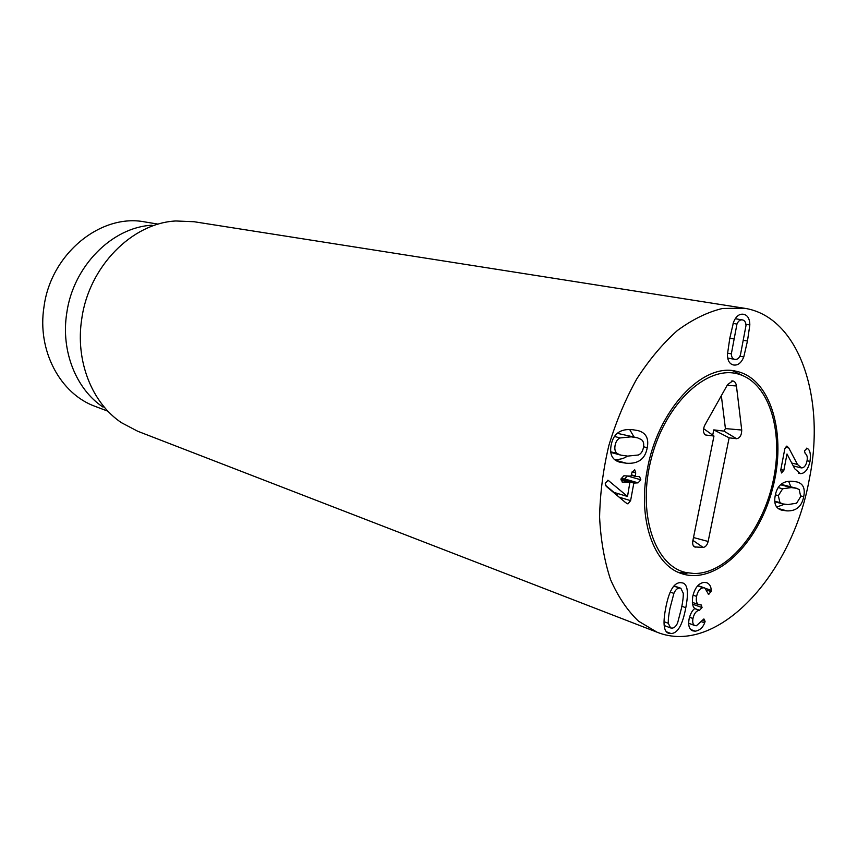 <?xml version="1.0" encoding="UTF-8"?>
<svg xmlns="http://www.w3.org/2000/svg" width="857" height="857" viewBox="0 0 857 857"><rect width="100%" height="100%" fill="white"/><g stroke="black" fill="none" stroke-linecap="round" stroke-linejoin="round"><path stroke-width="1.29" d="M669.96 608.384C668.664 615.069 668.117 620.039 668.31 623.296L670.56 627.935L672.006 628.127C674.309 627.999 676.194 626.199 677.662 622.75L681.551 607.881C682.858 601.368 683.425 596.483 683.254 593.226L680.854 588.277L679.537 588.084C677.255 588.148 675.38 589.916 673.902 593.387L669.96 608.384M670.988 633.537L668.321 633.173C663.736 631.384 662.836 623.168 665.621 608.556C668.835 591.191 673.816 582.556 680.554 582.653L682.9 582.985C687.7 584.645 688.664 592.883 685.793 607.709C682.643 624.828 677.705 633.43 670.988 633.537L666.296 631.738M674.052 585.888L680.854 588.277M711.235 590.355L711.139 591.63L708.514 594.276L704.85 588.009L703.361 587.784C699.955 588.213 697.694 591.094 696.591 596.397C695.83 600.961 696.623 603.724 698.937 604.71L701.294 604.999L702.065 607.559L699.462 610.345C696.312 610.655 694.149 613.376 692.959 618.508C692.306 622.353 692.949 624.71 694.898 625.578L696.366 625.781L703.897 618.936L705.107 621.4L704.658 622.868C702.815 627.656 699.676 630.431 695.22 631.191L692.574 630.806C689.167 629.22 688.01 625.278 689.092 618.968C690.313 613.923 692.199 610.43 694.77 608.491L694.791 608.352C692.649 607.056 691.963 603.124 692.735 596.568C694.781 587.773 698.659 583.039 704.358 582.364L706.821 582.739C709.596 583.971 711.064 586.509 711.235 590.355L705.654 588.427M695.22 631.191L690.603 629.445M704.658 622.868L701.476 621.7M692.959 618.508L689.499 617.233M699.462 610.345L694.631 608.599M702.065 607.559L692.617 604.164M696.591 596.397L693.045 595.144M703.361 587.784L697.673 585.813M708.878 594.329L708.203 594.094M711.139 591.63L706.961 590.173M736.956 324.075L731.342 353.866C731.482 357.123 732.617 358.954 734.749 359.383L734.952 359.415C737.213 359.704 739.034 358.29 740.394 355.162L745.986 325.574C745.847 322.211 744.658 320.314 742.419 319.907L742.398 319.907C740.137 319.554 738.327 320.947 736.956 324.075L733.089 323.421M731.342 353.866L727.464 353.138M743.78 356.919C741.401 362.768 738.102 365.468 733.903 365.028L733.463 364.953C729.564 364.075 727.55 360.626 727.422 354.573L729.789 338.279L733.517 322.211C735.927 316.362 739.216 313.705 743.373 314.251L743.48 314.273C747.615 315.13 749.736 318.686 749.832 324.942L747.465 341.022L743.78 356.919L739.912 356.191M749.832 324.942L745.89 324.289M630.602 500.638L627.967 503.884L625.674 502.663L606.167 486.273L605.224 483.23L608.138 480.306L627.517 496.449L629.874 482.459L622.289 482.041L621.068 478.817L623.875 475.785L630.956 476.149L631.898 472.689L634.716 469.765L635.723 472.893L635.305 476.363L639.601 476.642L640.843 479.791L638.09 482.845L633.837 483.091L630.602 500.638L619.14 497.167M621.079 478.774L624.624 478.945L627.367 475.967M638.09 482.845L624.624 478.945M635.723 472.893L632.112 471.875M622.707 482.116L621.936 481.891M627.42 496.439L613.998 492.411L605.342 485.148M608.791 480.713L607.42 480.306M617.361 495.667L617.747 493.536M637.437 437.798L631.159 436.845L620.147 437.948C617.501 439.095 615.808 441.591 615.08 445.436C614.383 449.293 615.133 452.014 617.351 453.578L620.682 455.099L627.645 456.106L638.347 455.003C640.982 453.91 642.686 451.393 643.457 447.461C644.153 443.701 643.425 441.055 641.293 439.523L637.437 437.798L617.233 433.31M611.148 445.158C613.301 433.696 620.414 428.532 632.477 429.689L637.64 430.514C645.889 432.56 649.081 438.302 647.228 447.729C645.257 458.923 638.294 464.098 626.338 463.23L620.007 462.255C612.327 460.177 609.381 454.478 611.148 445.158M614.523 459.556C619.975 459.641 624.25 458.484 627.367 456.085M633.966 436.899L629.713 429.571M807.058 448.361C810.015 449.636 810.99 453.996 809.994 461.43C808.065 469.507 804.852 473.578 800.342 473.621L794.739 468.768L787.005 453.985L783.844 470.332L781.595 472.978L780.727 470.15L784.841 448.736L786.865 446.068L788.783 447.954L797.492 464.462L801.477 467.901C804.112 467.879 805.955 465.597 807.015 461.045C807.669 457.145 807.069 454.66 805.216 453.589L804.434 450.889L807.058 448.361L806.308 448.179M809.994 461.43L807.069 460.712M788.783 447.954L785.398 447.14M788.001 504.569L796.614 503.198L800.717 496.567L799.206 489.593L796.485 488.276L791.257 487.59L782.677 488.769L778.338 495.625L779.934 502.62L782.58 503.884L788.001 504.569M796.485 488.276L780.973 484.344M803.695 496.696C801.809 506.551 796.174 511.275 786.78 510.868L781.788 510.172C775.821 508.544 773.635 503.648 775.253 495.496C777.203 485.362 782.944 480.616 792.479 481.28L796.817 481.913C803.105 483.509 805.398 488.436 803.695 496.696L800.824 495.935M776.721 507.055L784.434 504.259M790.818 486.787L788.676 481.366M809.308 479.159C792.586 574.008 717.363 656.623 657.008 632.177L638.486 621.154C627.292 610.473 617.972 596.579 610.505 579.482C604.356 560.778 600.714 540.006 599.6 517.167C600.039 493.6 603.124 469.722 608.845 445.544C616.012 421.751 625.31 399.555 636.751 378.944C649.167 359.736 662.718 343.593 677.426 330.491C692.456 319.436 707.486 312.087 722.526 308.466L744.08 308.209C799.035 316.158 826.094 398.141 809.308 479.159M647.206 470.107C657.34 410.503 702.333 362.586 736.056 371.231C771.354 378.248 787.262 435.292 772.361 489.497C758.081 543.874 715.724 585.245 681.658 573.622C653.88 565.192 637.576 519.642 647.206 470.107M107.853 411.178L95.459 406.497C60.397 394.102 36.894 350.706 44.007 306.72C50.906 253.458 101.169 213.136 145.058 221.963L158.127 224.127M103.054 407.118C76.123 389.239 60.729 351.027 66.739 313.169C73.124 266.227 112.085 227.244 151.935 225.23M744.08 308.209L194.078 221.727L175.814 220.977C132.117 223.088 88.946 266.452 81.779 318.718C75.062 360.851 92.02 403.208 121.576 422.769L137.763 431.275L657.008 632.177M693.999 573.504C726.575 574.029 761.487 532.476 772.671 483.166C784.198 433.931 770.186 384.043 739.484 374.423C708.568 363.914 666.285 401.858 651.684 457.06C636.644 512.143 654.212 566.177 686.221 572.572L693.999 573.504M686.918 573.419L678.39 572.337M732.585 370.706L743.737 376.041M708.15 541.474C707.186 545.148 705.504 547.12 703.126 547.409L694.609 546.937C692.927 545.963 692.338 543.938 692.831 540.853L713.967 436.042L705.718 435.013C703.072 433.192 702.719 429.989 704.668 425.415L727.582 384.579L732.714 380.926C734.749 381.258 735.981 382.94 736.442 385.961L741.723 430.021C741.659 435.174 739.945 438.066 736.591 438.709L729.136 437.831L708.15 541.474L693.495 537.543M712.713 435.12L713.774 429.871L723.919 431.103L725.418 428.586L721.337 395.73M729.136 437.831L713.774 429.871M703.543 428.618L713.967 436.042M668.31 623.296L664.057 621.689M679.537 588.084L673.848 586.092M673.902 593.387L670.228 592.08M685.793 607.709L681.851 606.274M705.107 621.4L702.172 620.329M699.719 610.334L694.727 608.534M733.656 338.879L729.81 338.194M747.465 341.022L743.694 340.358M634.212 482.662L621.068 478.849M633.837 483.091L620.993 479.363M640.843 479.791L627.517 475.978M635.251 476.342L631.427 475.249M635.166 475.914L631.491 474.864M629.799 482.448L620.971 479.888L629.874 482.459M627.967 503.884L626.863 503.541M620.147 437.948L614.426 436.449M617.351 453.578L610.752 451.778M626.338 463.23L615.358 460.188M647.228 447.729L643.575 446.765M783.844 470.332L780.834 469.572M800.342 473.621L798.499 473.16M797.492 464.462L791.772 463.037M791.257 487.59L780.513 484.751M782.677 488.769L778.156 487.569M778.338 495.625L775.381 494.832M779.934 502.62L774.771 501.195M786.78 510.868L778.156 508.447M703.126 547.409L692.927 540.381M736.591 438.709L723.919 431.103M741.723 430.021L725.418 428.586M736.442 385.961L727.175 385.329M706.254 435.142L704.433 434.038M695.456 547.13L693.27 545.609M664.186 625.503L670.56 627.935M694.898 625.578L688.674 623.253M698.937 604.71L692.36 602.353M704.85 588.009L697.877 585.599M727.743 358.044L734.749 359.383M735.274 318.729L742.398 319.907M635.305 476.363L631.416 475.26M610.816 452.41L620.682 455.099M800.834 467.804L793.25 465.897M774.803 501.731L782.58 503.884M739.484 374.423L733.153 370.877M686.221 572.572L678.969 572.476M731.364 381.065L732.714 380.926M704.808 434.456L705.718 435.013M693.795 546.348L694.609 546.937"/></g></svg>
